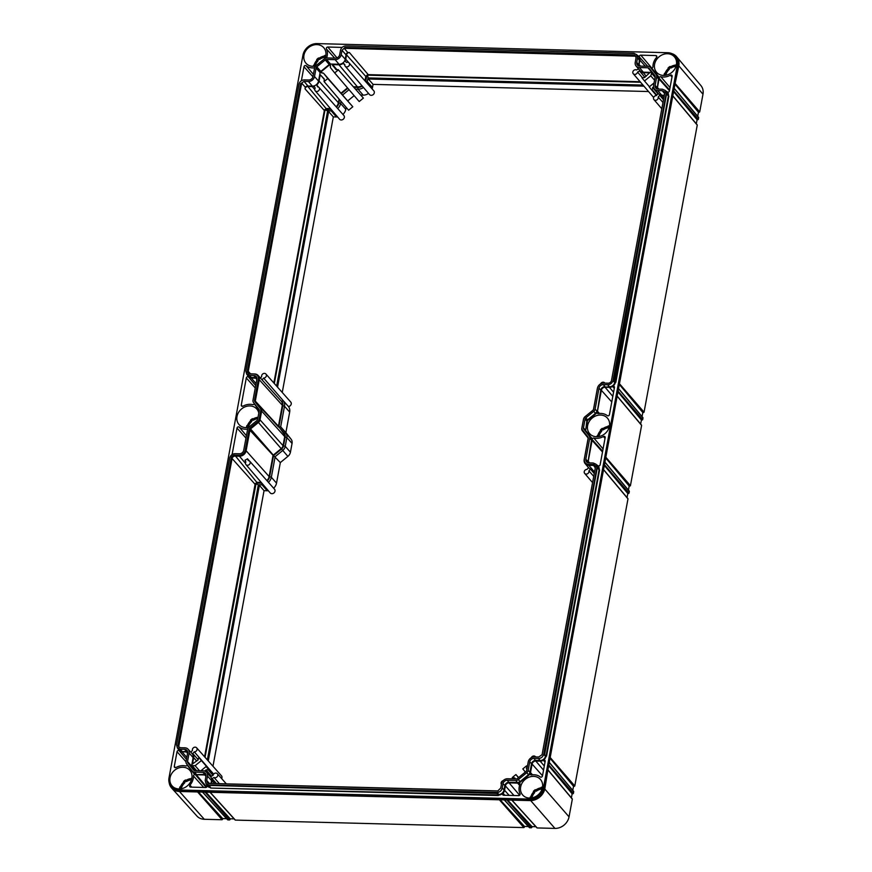 <?xml version="1.0" encoding="UTF-8"?>
<svg xmlns="http://www.w3.org/2000/svg" width="872" height="872" viewBox="0 0 872 872"><rect width="100%" height="100%" fill="white"/><g stroke="black" fill="none" stroke-linecap="round" stroke-linejoin="round"><path stroke-width="1.31" d="M249.545 375.429L253.926 375.549A3.935 3.357 -41.1 0 1 256.248 376.617A3.935 3.357 -41.1 0 1 256.891 379.255L253 400.215A3.521 3.008 -41.1 0 0 253.534 402.526L258.973 409.339A1.897 1.624 -41.1 0 1 259.257 410.592L257.632 419.356A1.897 1.624 -41.1 0 1 256.891 420.577L248.989 427.051A3.521 3.008 -41.1 0 0 247.615 429.307L243.724 450.268A3.935 3.357 -41.1 0 1 239.429 453.789L235.037 453.68C232.377 453.832 230.611 455.217 229.739 457.822L176.547 744.819L177.387 747.893L180.264 749.212L184.646 749.321A3.935 3.357 -41.1 0 1 186.979 750.389A3.935 3.357 -41.1 0 1 187.611 753.037L186.041 761.529A3.521 3.008 -41.1 0 0 186.564 763.85L192.363 771.11A3.521 3.008 -41.1 0 0 194.489 772.112L203.034 772.341A3.935 3.357 -41.1 0 1 205.356 773.409A3.935 3.357 -41.1 0 1 205.999 776.047L205.193 780.407L205.977 783.677L208.648 784.996L497.095 792.495C499.798 792.19 501.509 790.741 502.218 788.125L503.024 783.764A3.935 3.357 -41.1 0 1 507.33 780.244L515.875 780.473A3.521 3.008 -41.1 0 0 518.35 779.579L526.764 772.69A3.521 3.008 -41.1 0 0 528.149 770.423L529.718 761.921A3.935 3.357 -41.1 0 1 534.024 758.4L538.406 758.52C541.076 758.368 542.842 756.983 543.703 754.356L596.895 467.37L595.979 464.209L593.178 462.988L588.796 462.868A3.935 3.357 -41.1 0 1 586.54 461.877A3.935 3.357 -41.1 0 1 585.831 459.163L589.723 438.202A3.521 3.008 -41.1 0 0 589.189 435.891L583.75 429.079A1.897 1.624 -41.1 0 1 583.466 427.825L585.09 419.05A1.897 1.624 -41.1 0 1 585.831 417.841L593.734 411.366A3.521 3.008 -41.1 0 0 595.118 409.099L598.999 388.149A3.935 3.357 -41.1 0 1 603.304 384.628L607.686 384.737C610.356 384.585 612.122 383.2 612.972 380.584L666.164 93.587L665.26 90.437L662.458 89.206L658.077 89.097A3.935 3.357 -41.1 0 1 655.809 88.094A3.935 3.357 -41.1 0 1 655.112 85.38L656.692 76.889A3.521 3.008 -41.1 0 0 656.158 74.567L650.359 67.308A3.521 3.008 -41.1 0 0 648.234 66.305L639.688 66.076A3.935 3.357 -41.1 0 1 637.432 65.084A3.935 3.357 -41.1 0 1 636.724 62.37L637.541 58.01L636.669 54.653L634.075 53.41L345.628 45.922C342.925 46.227 341.214 47.688 340.505 50.293L339.699 54.653A3.935 3.357 -41.1 0 1 335.393 58.173L326.858 57.944A3.521 3.008 -41.1 0 0 324.373 58.838L315.958 65.727A3.521 3.008 -41.1 0 0 314.574 67.994L313.004 76.496A3.935 3.357 -41.1 0 1 308.699 80.006L304.317 79.897C301.647 80.061 299.881 81.434 299.02 84.05L245.828 371.036L246.667 374.11L249.545 375.429L251.256 377.445L255.638 377.554A3.891 3.314 138.9 0 1 256.859 377.816M664.159 91.647L664.715 93.206L611.523 380.334A3.248 2.78 -41.1 0 1 607.958 383.244L603.577 383.135A5.559 4.742 -41.1 0 0 602.345 383.244A5.559 4.742 -41.1 0 0 597.712 387.277A5.559 4.742 -41.1 0 0 597.494 388.105L593.614 409.066A1.897 1.624 -41.1 0 1 592.873 410.287L584.97 416.751A3.521 3.008 -41.1 0 0 583.586 419.018L581.962 427.792A3.521 3.008 -41.1 0 0 582.496 430.103L587.935 436.916A1.897 1.624 -41.1 0 1 588.219 438.169L584.338 459.119A5.559 4.742 -41.1 0 0 588.524 464.362L592.906 464.482A3.248 2.78 -41.1 0 1 595.358 467.545L542.112 754.672L538.689 757.027L534.296 756.907A5.559 4.742 -41.1 0 0 528.225 761.888L526.644 770.379A1.897 1.624 -41.1 0 1 525.903 771.6L517.478 778.489A1.897 1.624 -41.1 0 1 516.148 778.969L507.602 778.751A5.559 4.742 -41.1 0 0 501.52 783.721L500.713 788.081L497.727 790.991L208.582 783.481L207.242 782.664L206.686 780.44L209.345 783.427M664.083 91.56L662.175 90.699L657.793 90.59L661.728 95.201A5.657 4.829 138.9 0 1 658.382 93.664L654.512 89.075A5.559 4.742 -41.1 0 0 657.793 90.59M635.557 55.852L636.037 57.966L635.23 62.337A5.559 4.742 -41.1 0 0 636.124 66.065A5.559 4.742 -41.1 0 0 639.416 67.569L647.951 67.798A1.897 1.624 -41.1 0 1 649.106 68.343L654.905 75.602A1.897 1.624 -41.1 0 1 655.188 76.845L653.608 85.347A5.559 4.742 -41.1 0 0 654.512 89.075M635.524 55.808L634.151 54.936L344.996 47.426L342.009 50.325L341.203 54.685L345.236 59.22A5.657 4.829 138.9 0 1 339.045 64.277L330.499 64.059A1.798 1.537 -41.1 0 0 329.235 64.517L320.82 71.406A1.798 1.537 -41.1 0 0 320.111 72.561L318.542 81.063A5.657 4.829 138.9 0 1 312.35 86.121L307.969 86.012A3.15 2.692 -41.1 0 0 305.32 87.222L305.015 88.846L324.351 110.526L273.852 382.993M247.365 370.873A3.248 2.78 -41.1 0 0 249.817 373.935L250.286 373.859A2.703 2.311 -41.1 0 1 248.248 371.308L247.365 370.873L300.611 83.745L304.045 81.39L308.426 81.51A5.559 4.742 -41.1 0 0 314.509 76.529L316.078 68.027A1.897 1.624 -41.1 0 1 316.819 66.806L325.245 59.917A1.897 1.624 -41.1 0 1 326.575 59.449L335.12 59.667A5.559 4.742 -41.1 0 0 341.203 54.685M249.817 373.935L254.668 373.968A6.104 5.21 -41.1 0 1 258.177 375.516L261.818 379.549A6.202 5.287 -41.1 0 1 262.069 379.854L281.427 401.338L283.16 400.597L288.436 406.537A8.535 7.292 -41.1 0 1 289.678 412.096L285.874 432.643L291.074 439.161A6.507 5.548 -41.1 0 1 292.055 443.434L290.43 452.208A6.507 5.548 -41.1 0 1 287.88 456.383L280.326 462.574L276.522 483.121A8.535 7.292 -41.1 0 1 273.645 488.2M179.207 747.326L178.008 745.211L231.2 458.083A3.248 2.78 -41.1 0 1 234.764 455.173L239.146 455.282A5.559 4.742 -41.1 0 0 245.228 450.312L249.109 429.351A1.897 1.624 -41.1 0 1 249.85 428.13L257.763 421.667A3.521 3.008 -41.1 0 0 259.137 419.399L260.761 410.625A3.521 3.008 -41.1 0 0 260.238 408.314L254.788 401.502A1.897 1.624 -41.1 0 1 254.504 400.248L258.395 379.287A5.559 4.742 -41.1 0 0 254.199 374.055M178.008 745.244L178.695 746.912L180.548 747.718L184.929 747.827A5.559 4.742 -41.1 0 1 188.123 749.233L192.145 753.691A5.657 4.829 138.9 0 1 193.148 757.594L191.578 766.096A1.798 1.537 -41.1 0 0 191.851 767.284L194.489 770.586M206.686 780.44L207.503 776.08A5.559 4.742 -41.1 0 0 206.511 772.243A5.559 4.742 -41.1 0 0 203.307 770.837L194.772 770.619A1.897 1.624 -41.1 0 1 193.628 770.074L187.829 762.815A1.897 1.624 -41.1 0 1 187.535 761.572L189.115 753.07A5.559 4.742 -41.1 0 0 188.123 749.233M497.999 790.926L208.332 783.394M638.5 68.888L636.549 69.978A2.529 2.158 138.9 0 0 633.268 73.728A2.529 2.158 138.9 0 0 637.53 72.104L639.558 70.97A6.202 5.287 -41.1 0 0 639.579 71.003A6.202 5.287 -41.1 0 0 643.242 72.692L646.228 76.191M652.452 72.54A1.798 1.537 -41.1 0 0 651.885 72.409L643.34 72.191A5.657 4.829 138.9 0 1 639.994 70.654L636.124 66.065M664.29 95.266L661.728 95.201M664.202 95.767L661.63 95.702L663.745 98.187M663.461 99.735L659.69 95.288A6.202 5.287 -41.1 0 0 661.63 95.702M659.69 95.288L658.175 97.054A2.529 2.158 138.9 0 1 653.946 99.615A2.529 2.158 138.9 0 1 656.333 95.637L657.848 93.871A6.202 5.287 -41.1 0 1 656.987 92.018M653.542 86.71L651.776 90.099L649.226 86.895L654.054 82.949M655.21 76.605L652.55 73.27A1.254 1.068 -41.1 0 0 651.787 72.91L650.752 75.842L644.484 80.965L641.934 77.772L644.561 77.554L649.629 72.856L643.242 72.692M318.498 87.069L316.689 84.998A6.202 5.287 -41.1 0 0 319.043 81.074L338.391 102.776L339.077 99.081M316.689 84.998L317.528 86.829A2.529 2.158 138.9 0 1 318.553 90.786A2.529 2.158 138.9 0 1 315.184 88.137L314.334 86.306A6.202 5.287 -41.1 0 1 312.252 86.622L307.87 86.502A2.605 2.224 -41.1 0 0 305.015 88.846M336.821 69.553L332.57 64.615L338.957 64.779A6.202 5.287 -41.1 0 0 343.241 63.275L344.832 64.495A2.529 2.158 138.9 0 0 348.593 66.218A2.529 2.158 138.9 0 0 346.587 62.446L345.007 61.225A6.202 5.287 -41.1 0 0 345.737 59.231L346.544 54.871A2.605 2.224 -41.1 0 1 349.4 52.538L347.765 52.494A3.15 2.692 -41.1 0 0 346.042 54.86L345.236 59.22M332.57 64.615L335.851 69.531L338.391 69.88L334.674 72.91L330.368 67.515L330.412 64.561A1.254 1.068 -41.1 0 0 329.529 64.877L321.103 71.766A1.254 1.068 -41.1 0 0 320.613 72.572L323.479 73.139L327.796 78.545L324.09 81.576L324.275 79.003L320.22 74.719L319.043 81.074M210.926 776.342L211.068 776.494A6.202 5.287 -41.1 0 0 210.926 776.342A6.202 5.287 -41.1 0 0 209.073 775.099M211.057 776.494L213.084 775.361A2.529 2.158 138.9 0 1 217.324 773.715A2.529 2.158 138.9 0 1 214.065 777.486L212.038 778.609L216.507 783.612M211.504 783.481L212.038 780.625A6.202 5.287 -41.1 0 0 212.038 778.609M206.511 772.243L210.523 776.701A5.657 4.829 138.9 0 1 211.536 780.614L211.002 783.47M196.625 770.663L192.167 765.616L195.121 765.692L201.388 760.569L198.838 757.365L198.075 759.937L192.472 763.959L193.649 757.615A6.202 5.287 -41.1 0 0 192.767 753.593L194.282 751.828A2.529 2.158 138.9 0 0 196.647 747.827A2.529 2.158 138.9 0 0 192.44 750.411L190.924 752.176A6.202 5.287 -41.1 0 0 190.696 752.089M192.167 765.616L192.08 766.107A1.254 1.068 -41.1 0 0 192.265 766.935L195.219 770.63M200.898 770.783L206.13 766.499L208.68 769.704L206.043 769.911L204.637 771.066M531.31 757.681A2.529 2.158 138.9 0 1 535.604 756.94M501.4 784.375A2.529 2.158 138.9 0 1 503.177 780.636M515.57 778.958L514.753 777.933L512.224 777.584L515.93 774.554L518.448 777.704M525.336 772.069L522.818 768.919L526.525 765.889L526.873 769.148M639.579 71.003L644.877 77.292L639.612 71.035M637.53 72.104L642.261 77.499M655.101 77.325L651.297 72.899M650.752 75.842L654.567 80.191M526.328 768.461L526.884 769.093M595.358 467.545L542.046 754.836M595.216 467.959A2.703 2.311 -41.1 0 0 593.178 465.408L588.796 465.299L594.475 471.97M239.146 455.282L239.429 456.22L235.037 456.1A2.703 2.311 -41.1 0 0 232.083 458.519L255.082 484.309L255.398 483.579L259.365 485.301L264.042 490.674L212.975 766.237M257.894 484.723L262.08 484.832L267.17 490.762L264.042 490.674M255.398 483.579L257.316 482.292L261.197 482.39M178.673 746.737L232.083 458.519L231.2 458.083M194.282 751.828L209.465 769.355M196.647 747.827L221.477 775.829A2.845 2.431 138.9 0 1 221.673 778.62M267.17 490.762A8.535 7.292 -41.1 0 0 268.325 490.707M249.763 461.266L274.582 489.268A2.845 2.431 138.9 0 1 270.298 493.007L245.937 464.591A2.529 2.158 138.9 0 1 245.871 461.975L245.01 460.111A6.202 5.287 -41.1 0 0 247.452 458.748L248.313 460.612A2.529 2.158 138.9 0 1 249.283 464.569A2.529 2.158 138.9 0 1 245.937 464.591M260.456 378.034L261.698 376.573A2.529 2.158 138.9 0 1 265.927 374.044L290.747 402.047A2.845 2.431 138.9 0 1 288.436 406.537M331.109 109.36L326.717 109.316L325.398 110.177L331.36 111.049L336.45 116.979L333.322 116.903L282.245 392.465M336.45 116.979A8.535 7.292 -41.1 0 0 337.606 116.924M319.032 87.483L343.862 115.486A2.845 2.431 138.9 0 1 339.568 119.224L315.217 90.808M342.914 114.428A8.535 7.292 -41.1 0 0 345.792 109.338L346.162 107.354M323.479 73.139L352.8 106.766L348.604 110.199L324.09 81.576M354.152 95.637L347.939 100.716M338.162 69.586L363.384 98.1L359.188 101.534L334.674 72.91M353.89 87.331L357.825 87.44L358.054 89.206L363.144 95.135L360.757 95.081M363.144 95.135A8.535 7.292 -41.1 0 0 368.562 93.435M349.073 62.915L373.892 90.917A2.845 2.431 138.9 0 1 369.608 94.656L345.247 66.239M372.104 88.9A8.535 7.292 -41.1 0 0 372.486 87.494L373.063 84.377L648.528 91.538M267.214 480.952A7.107 6.06 -41.1 0 0 269.622 476.69L273.536 455.598L280.326 462.574M273.536 455.598L281.547 449.047A5.069 4.327 -41.1 0 0 283.531 445.788L285.155 437.014A5.069 4.327 -41.1 0 0 284.403 433.678L278.877 426.768L280.686 426.811L285.874 432.643M265.927 374.044A2.529 2.158 138.9 0 1 263.617 378.056L262.069 379.854M263.617 378.056L283.16 400.597M258.395 379.287L259.267 379.734L255.387 400.695A1.341 1.145 -41.1 0 0 255.594 401.578L278.517 426.997A0.774 0.665 138.9 0 1 278.397 426.495L282.277 405.535A6.682 5.701 -41.1 0 0 281.427 401.338M260.761 410.625L261.644 411.061A4.077 3.477 -41.1 0 0 261.033 408.39L260.238 408.314M267.159 480.897A7.02 5.995 -41.1 0 0 269.546 476.69L273.437 455.729L281.503 448.993A4.992 4.262 -41.1 0 0 283.455 445.777L285.079 437.003L261.644 411.061L260.02 419.835L283.029 445.647L284.654 436.872A4.643 3.968 -41.1 0 0 283.956 433.809L278.822 426.637L282.713 405.676A7.02 5.995 -41.1 0 0 281.765 401.207M257.763 421.667L258.428 422.462A4.077 3.477 -41.1 0 0 260.02 419.835L259.137 419.399M281.503 448.993L258.428 422.462L250.515 428.926A1.341 1.145 -41.1 0 0 249.992 429.787L246.111 450.748L269.121 476.548L273.001 455.587A0.774 0.665 138.9 0 1 273.307 455.097L281.209 448.633A4.643 3.968 -41.1 0 0 283.029 445.647L283.455 445.777M245.479 463.337L239.429 456.22A6.104 5.21 -41.1 0 0 246.111 450.748L245.228 450.312M249.381 460.939L247.452 458.748M256.128 483.949L257.447 483.099L261.829 483.208L262.08 484.832A8.458 7.216 -41.1 0 0 263.246 484.778M282.713 405.676L259.267 379.734A6.104 5.21 -41.1 0 0 258.177 375.516M250.286 373.859L254.668 373.968M250.526 373.859L248.248 371.308L301.668 83.091L300.611 83.745M301.668 83.091L305.32 87.222M325.398 110.177L324.667 109.796L324.351 110.526L324.864 110.766L274.309 383.517M324.667 109.796L326.597 108.51L330.477 108.619M327.163 110.94L328.635 111.529L333.322 116.903M658.175 97.054L662.96 102.471M652.539 87.527L657.292 92.955M651.776 90.099L656.431 95.517M652.114 89.816L656.769 95.124M644.484 80.965L649.422 86.731M664.704 93.042L611.523 380.334M603.577 383.135L608.427 383.168A2.703 2.311 -41.1 0 0 608.863 383.135M604.045 383.048A6.104 5.21 -41.1 0 0 602.694 383.168A6.104 5.21 -41.1 0 0 602.519 383.211M597.669 387.441A6.104 5.21 -41.1 0 0 597.603 387.604A6.104 5.21 -41.1 0 0 597.353 388.52L593.472 409.48A1.341 1.145 -41.1 0 1 593.461 409.524M583.673 418.647A4.077 3.477 -41.1 0 0 583.608 418.822A4.077 3.477 -41.1 0 0 583.444 419.432L581.82 428.207A4.077 3.477 -41.1 0 0 582.431 430.877L587.881 437.69A1.341 1.145 -41.1 0 1 588.077 438.572L584.196 459.533A6.104 5.21 -41.1 0 0 585.188 463.642A6.104 5.21 -41.1 0 0 588.796 465.299L588.524 464.362M594.192 473.485L590.453 469.082L588.916 470.891L593.668 476.286M588.916 470.891A2.529 2.158 138.9 0 1 584.665 473.398A2.529 2.158 138.9 0 1 586.998 469.409L588.535 467.61A6.202 5.287 -41.1 0 0 588.687 467.795A6.202 5.287 -41.1 0 0 590.453 469.082M600.59 383.909A2.529 2.158 138.9 0 1 604.819 383.07L604.656 382.852M347.765 52.494L344.189 48.309L635.775 56.19M635.514 55.884L634.151 54.936M643.928 86.165L368.387 79.003L367.439 74.807L368.355 75.188L367.624 75.439M346.544 54.871L365.793 76.442L367.439 74.807M365.641 81.608A7.27 6.202 -41.1 0 0 365.76 81.085L366.567 76.725L367.679 75.581M368.387 79.003L373.063 84.377M515.93 774.554L518.611 777.573M512.453 777.879L513.336 778.903M214.065 777.486L219.406 783.688M206.043 769.911L211.515 776.233M208.354 769.976L213.041 775.393M208.68 769.704L213.237 774.837M206.13 766.499L213.335 774.619M195.121 765.692L199.492 770.739M198.838 757.365L213.673 774.096M201.388 760.569L213.542 774.282M192.767 753.593L198.14 759.567M324.231 79.276L320.22 74.719M327.796 78.545L352.8 106.766M332.45 65.269L336.232 69.542M338.391 69.88L363.384 98.1M343.241 63.275L344.789 65.062M344.189 48.309L344.996 47.426M526.753 766.172L527.309 766.793M526.525 765.889L527.309 766.771M571.389 797.847L572.141 793.771L548.662 765.681L674.972 84.159L678.819 65.836L702.985 94.209L699.704 111.899L698.461 112.248L674.972 84.159M549.251 762.488L573.711 791.678L573.394 793.422L572.141 793.771M572.773 790.37L573.525 786.293L550.047 758.204M603.522 469.703L627.982 498.893L574.779 785.955L573.525 786.293M627.044 497.574L627.796 493.498L604.318 465.408M604.906 462.225L629.366 491.416L629.039 493.16L627.796 493.498M628.429 490.097L629.181 486.02L605.702 457.931M617.147 396.182L641.607 425.383L630.423 485.682L629.181 486.02M640.669 424.065L641.421 419.988L617.932 391.899M618.531 388.716L642.991 417.906L642.664 419.65L641.421 419.988M642.054 416.587L642.806 412.511L619.327 384.421M672.792 95.92L697.251 125.11L644.048 412.173L642.806 412.511M696.314 123.791L697.077 119.726L673.587 91.636M674.176 88.443L698.646 117.633L698.319 119.377L697.077 119.726M697.698 116.325L698.461 112.248M671.691 53.552A13.527 11.554 138.9 0 1 676.628 56.745L700.892 85.543A12.906 11.009 138.9 0 1 702.985 94.209M675.222 56.091A12.906 11.009 138.9 0 1 677.413 64.888L543.485 787.525A12.906 11.009 138.9 0 1 529.369 799.079L178.738 789.967A12.906 11.009 138.9 0 1 171.217 786.577A12.906 11.009 138.9 0 1 169.015 777.791L302.955 55.154A12.906 11.009 138.9 0 1 317.07 43.6L667.69 52.712A12.906 11.009 138.9 0 1 675.222 56.091L675.92 56.898A12.906 11.009 138.9 0 1 678.111 65.683L544.183 788.321L569.045 816.846L572.326 799.155L547.867 769.965L544.891 788.484A13.527 11.554 138.9 0 1 530.078 800.594L179.458 791.482L204.31 819.288A12.906 11.009 138.9 0 1 196.887 816.018L171.664 788.059A13.527 11.554 138.9 0 1 169.179 782.74M204.31 819.288L222.088 819.745L222.676 818.59L198.478 792.103L222.534 819.386M226.611 818.688L222.676 818.59M202.26 791.634L227.843 819.898L229.598 819.942L230.197 818.786L205.999 792.299L230.045 819.582M234.121 818.884L230.197 818.786M209.77 791.831L235.364 820.094L523.876 827.593L524.464 826.427L500.266 799.94L524.323 827.234M528.399 826.536L524.464 826.427M504.049 799.471L529.631 827.746L531.386 827.79L531.985 826.623L507.787 800.136L531.833 827.419M535.909 826.732L531.985 826.623M511.559 799.668L537.152 827.942L554.93 828.4A12.906 11.009 138.9 0 0 569.045 816.846M547.867 769.965L548.662 765.681M507.253 799.559L507.787 800.136M499.743 799.362L500.266 799.94M205.465 791.711L205.999 792.299M197.955 791.514L198.478 792.103M543.485 787.525L544.183 788.321A12.906 11.009 138.9 0 1 530.067 799.875L179.436 790.762A12.906 11.009 138.9 0 1 171.904 787.372L171.217 786.577M178.738 789.967L179.458 791.482A13.527 11.554 138.9 0 1 171.664 788.059M676.628 56.745A13.527 11.554 138.9 0 1 678.819 65.836L677.413 64.888M600.546 415.039A11.805 10.072 138.9 0 1 607.49 418.2A11.805 10.072 138.9 0 1 607.926 430.168A11.805 10.072 138.9 0 1 596.524 436.741A11.805 10.072 138.9 0 1 589.69 433.711A11.805 10.072 138.9 0 1 589.091 421.699A11.805 10.072 138.9 0 1 600.546 415.039M663.483 75.428A11.805 10.072 -41.1 0 0 674.884 68.844A11.805 10.072 -41.1 0 0 674.448 56.887A11.805 10.072 -41.1 0 0 667.505 53.726A11.805 10.072 -41.1 0 0 656.06 60.386A11.805 10.072 -41.1 0 0 656.66 72.398A11.805 10.072 -41.1 0 0 663.483 75.428M182.946 767.251A11.805 10.072 -41.1 0 0 171.501 773.911A11.805 10.072 -41.1 0 0 172.1 785.923A11.805 10.072 -41.1 0 0 178.924 788.953A11.805 10.072 -41.1 0 0 190.325 782.38A11.805 10.072 -41.1 0 0 189.889 770.412A11.805 10.072 -41.1 0 0 182.946 767.251M258.799 413.088A11.805 10.072 -41.1 0 0 256.859 409.088A11.805 10.072 -41.1 0 0 249.915 405.927A11.805 10.072 -41.1 0 0 238.459 412.587A11.805 10.072 -41.1 0 0 239.07 424.599A11.805 10.072 -41.1 0 0 245.893 427.629A11.805 10.072 -41.1 0 0 248.64 427.367M315.61 66.054A11.805 10.072 138.9 0 1 312.863 66.316A11.805 10.072 138.9 0 1 306.028 63.285A11.805 10.072 138.9 0 1 305.429 51.274A11.805 10.072 138.9 0 1 316.885 44.614A11.805 10.072 138.9 0 1 323.828 47.775A11.805 10.072 138.9 0 1 324.929 58.457M533.577 776.363A11.805 10.072 138.9 0 1 540.52 779.524A11.805 10.072 138.9 0 1 540.956 791.493A11.805 10.072 138.9 0 1 529.555 798.065A11.805 10.072 138.9 0 1 522.72 795.035A11.805 10.072 138.9 0 1 522.121 783.023A11.805 10.072 138.9 0 1 533.577 776.363M530.503 772.57A4.066 3.466 -41.1 0 1 530.263 773.388A1.352 1.155 -41.1 0 0 531.44 774.925A13.549 11.565 -41.1 0 1 540.335 776.952A1.352 1.155 -41.1 0 0 542.46 775.949L545.174 761.278A1.352 1.155 -41.1 0 0 543.365 760.231A5.417 4.633 -41.1 0 1 540.171 761.147L535.79 761.027A3.39 2.889 -41.1 0 0 532.083 764.068L530.503 772.57L532.487 774.794M518.633 782.991L519.919 784.484A1.352 1.155 -41.1 0 0 518.633 782.991A4.066 3.466 -41.1 0 1 517.63 783.1L509.095 782.871A3.39 2.889 -41.1 0 0 505.379 785.901L504.572 790.272L509.15 795.395M519.919 784.484A13.353 11.39 -41.1 0 0 520.028 793.727A1.352 1.155 -41.1 0 1 518.622 795.635L503.645 795.253A1.352 1.155 -41.1 0 1 503.013 793.237A5.417 4.633 -41.1 0 0 504.572 790.272M657.575 89.042A3.39 2.889 -41.1 0 1 657.466 87.527L659.047 79.025A4.066 3.466 -41.1 0 0 659.101 78.197A1.352 1.155 -41.1 0 1 660.845 76.747A13.549 11.565 -41.1 0 0 670.394 75.199A1.352 1.155 -41.1 0 1 672.138 76.289L669.413 90.971A1.352 1.155 -41.1 0 1 667.222 91.909A5.417 4.633 -41.1 0 0 665.859 91.102M639.198 66.032A3.39 2.889 -41.1 0 1 639.089 64.517L639.895 60.157A5.417 4.633 -41.1 0 0 639.448 57.138A1.352 1.155 -41.1 0 1 640.822 55.165L655.798 55.557A1.352 1.155 -41.1 0 1 656.474 57.519A13.353 11.39 -41.1 0 0 652.954 66.675A1.352 1.155 -41.1 0 1 651.133 68.081A4.066 3.466 -41.1 0 0 651.035 68.06M187.306 764.777A1.352 1.155 -41.1 0 1 185.594 765.932A13.549 11.565 -41.1 0 0 176.046 767.48A1.352 1.155 -41.1 0 1 174.302 766.39L177.027 751.708A1.352 1.155 -41.1 0 1 179.207 750.759A5.417 4.633 -41.1 0 0 182.03 751.838L186.793 757.441M187.676 752.274A3.39 2.889 -41.1 0 0 186.412 751.947L182.03 751.838M206.555 784.364A5.417 4.633 -41.1 0 0 206.991 785.541A1.352 1.155 -41.1 0 1 205.618 787.503L190.641 787.111A1.352 1.155 -41.1 0 1 189.954 785.149A13.353 11.39 -41.1 0 0 193.475 775.993A1.352 1.155 -41.1 0 1 195.306 774.587A4.066 3.466 -41.1 0 0 196.255 774.739L206.708 787.034M206.054 775.284A3.39 2.889 -41.1 0 0 204.8 774.968L196.255 774.739M301.374 80.769L303.979 66.719A1.352 1.155 -41.1 0 1 306.105 65.727A13.549 11.565 -41.1 0 0 314.618 67.809M342.129 47.404L327.807 47.034A1.352 1.155 -41.1 0 0 326.411 48.941L334.706 58.152M326.608 57.955A13.353 11.39 -41.1 0 0 326.411 48.941M612.635 386.449A1.352 1.155 138.9 0 1 614.455 387.495L609.43 414.636A1.352 1.155 138.9 0 1 607.293 415.628A13.549 11.565 138.9 0 0 598.41 413.601A1.352 1.155 138.9 0 1 597.222 412.064A4.066 3.466 138.9 0 0 597.473 411.246L601.353 390.285A3.39 2.889 138.9 0 1 605.059 387.255L609.441 387.364A5.417 4.633 138.9 0 0 612.635 386.449L614.291 388.367M602.639 451.238L592.143 439.521A1.352 1.155 138.9 0 1 593.876 438.06A13.549 11.565 138.9 0 0 603.424 436.512A1.352 1.155 138.9 0 1 605.168 437.613L600.143 464.743A1.352 1.155 138.9 0 1 597.952 465.692A5.417 4.633 138.9 0 0 596.59 464.885M592.143 439.521A4.066 3.466 138.9 0 1 592.077 440.349L588.197 461.31A3.39 2.889 138.9 0 0 588.306 462.825M256.074 383.658L251.31 378.056L255.692 378.175A3.39 2.889 138.9 0 1 256.946 378.492M251.31 378.056A5.417 4.633 138.9 0 1 248.487 376.987A1.352 1.155 138.9 0 0 246.296 377.925L241.272 405.066A1.352 1.155 138.9 0 0 243.016 406.156A13.549 11.565 138.9 0 1 252.564 404.608A1.352 1.155 138.9 0 0 254.275 403.453M247.648 429.133A13.549 11.565 138.9 0 1 239.135 427.051A1.352 1.155 138.9 0 0 237.01 428.043L232.094 454.552M667.93 95.506L668.868 96.171L615.828 382.318L614.716 382.623L612.972 380.584L615.828 382.318M598.661 469.289L599.587 469.954L546.559 756.089L545.927 756.689L543.703 754.356L546.559 756.089M208.975 785.389L496.909 793.422L497.095 792.495L498.871 794.501L498.359 795.526L210.762 788.059L210.305 787.002M541.218 787.754A11.652 9.952 -41.1 0 0 535.582 790.141L536.313 791.187A10.17 8.676 138.9 0 1 541.556 789.062L541.229 787.274A11.663 9.952 138.9 0 1 542.526 787.187M541.185 788.637A10.17 8.676 138.9 0 1 542.221 788.561M535.212 789.716L535.942 790.773A10.17 8.676 138.9 0 0 534.351 792.179L533.392 791.329A11.663 9.952 138.9 0 1 535.212 789.716L535.582 790.141M530.045 798.065A11.663 9.952 138.9 0 1 530.252 797.008L531.615 797.128A10.17 8.676 138.9 0 0 531.451 797.956M257.763 418.647A10.17 8.676 -41.1 0 0 253.436 420.228L252.444 418.68A11.663 9.952 -41.1 0 0 250.504 420.141L251.736 421.503A10.17 8.676 -41.1 0 0 248.575 426.255L248.204 425.83A10.17 8.676 -41.1 0 0 247.79 427.52M251.736 421.503L251.365 421.089A10.17 8.676 -41.1 0 1 253.065 419.803M248.204 425.83L246.874 425.591A11.663 9.952 -41.1 0 0 246.384 427.629M250.504 420.141L251.365 421.089M247.376 425.678A11.652 9.952 138.9 0 1 250.874 420.577M252.444 418.68L252.826 419.105A11.652 9.952 138.9 0 1 258.025 417.263M253.436 420.228L252.826 419.105M598.421 436.632A10.17 8.676 138.9 0 1 598.584 435.804L598.944 436.229A10.17 8.676 138.9 0 1 601.68 431.28L600.732 430.441A11.652 9.952 -41.1 0 0 597.691 435.728M601.32 430.855L600.35 430.016A11.663 9.952 138.9 0 1 602.181 428.392L602.912 429.449A10.17 8.676 138.9 0 0 601.32 430.855L601.68 431.28M602.912 429.449L603.271 429.874A10.17 8.676 138.9 0 1 608.525 427.738L608.155 427.313A10.17 8.676 138.9 0 1 609.19 427.247M608.155 427.313L608.198 425.95A11.663 9.952 138.9 0 1 609.484 425.863M597.015 436.741A11.663 9.952 138.9 0 1 597.211 435.684L598.584 435.804M608.176 426.441A11.652 9.952 -41.1 0 0 602.552 428.828L603.271 429.874M664.965 73.466A11.652 9.952 138.9 0 1 668.475 68.365L669.325 69.302A10.17 8.676 -41.1 0 0 666.164 74.044L665.805 73.619A10.17 8.676 -41.1 0 0 665.38 75.308M669.325 69.302L668.955 68.877A10.17 8.676 -41.1 0 1 670.655 67.602L670.045 66.468A11.663 9.952 -41.1 0 0 668.094 67.94L668.955 68.877M676.018 66.37A10.17 8.676 -41.1 0 0 671.026 68.016L670.655 67.602M665.805 73.619L664.475 73.379A11.663 9.952 -41.1 0 0 663.974 75.428M676.454 64.55A11.663 9.952 -41.1 0 0 676.182 64.55L676.007 65.934M671.026 68.016L670.415 66.904A11.652 9.952 138.9 0 1 676.127 65.008M534.351 792.179L534.721 792.604A10.17 8.676 138.9 0 0 531.985 797.553L531.615 797.128M533.392 791.329L533.762 791.765A11.652 9.952 -41.1 0 0 530.732 797.052M534.721 792.604L533.762 791.765M314.759 66.196A10.17 8.676 138.9 0 1 314.923 65.367L315.293 65.803A10.17 8.676 138.9 0 1 318.029 60.844L317.07 60.015A11.652 9.952 -41.1 0 0 314.04 65.302M317.659 60.43L316.7 59.579A11.663 9.952 138.9 0 1 318.52 57.966L319.25 59.013A10.17 8.676 138.9 0 0 317.659 60.43L318.029 60.844M319.25 59.013L319.621 59.438A10.17 8.676 138.9 0 1 324.864 57.301L324.493 56.887A10.17 8.676 138.9 0 1 325.529 56.811M313.353 66.316A11.663 9.952 138.9 0 1 313.56 65.258L314.923 65.367M324.493 56.887L324.537 55.525A11.663 9.952 138.9 0 1 325.834 55.437M324.526 56.004A11.652 9.952 -41.1 0 0 318.89 58.391L319.621 59.438M191.459 779.895A10.17 8.676 -41.1 0 0 186.466 781.552L185.485 779.993A11.663 9.952 -41.1 0 0 183.534 781.465L184.766 782.827A10.17 8.676 -41.1 0 0 181.605 787.569L181.245 787.154A10.17 8.676 -41.1 0 0 180.82 788.844M184.766 782.827L184.395 782.402A10.17 8.676 -41.1 0 1 186.096 781.127M181.245 787.154L179.915 786.904A11.663 9.952 -41.1 0 0 179.414 788.953M183.534 781.465L184.395 782.402M191.895 778.075A11.663 9.952 -41.1 0 0 191.622 778.075L191.448 779.459M180.406 787.002A11.652 9.952 138.9 0 1 183.916 781.89M185.485 779.993L185.856 780.429A11.652 9.952 138.9 0 1 191.568 778.533M186.466 781.552L185.856 780.429M345.628 45.922L634.086 53.323M613.942 380.574L666.557 94.013M666.971 94.459L668.868 96.171M665.99 91.244A5.33 4.545 -41.1 0 1 668.464 95.539L666.164 93.587M613.452 380.595L615.207 382.917A5.33 4.545 -41.1 0 1 609.463 387.288L609.397 386.754A4.927 4.197 -41.1 0 0 614.716 382.623L668.355 95.996M596.895 467.37L599.587 469.954M596.721 465.027A5.33 4.545 -41.1 0 1 599.184 469.321L545.927 756.689A5.33 4.545 -41.1 0 1 540.182 761.06L540.117 760.526A4.927 4.197 -41.1 0 0 545.447 756.395L544.183 754.367M597.287 467.795L544.673 754.345M497.018 792.953L498.588 794.752L498.359 795.526M540.182 761.06L535.8 760.951A3.477 2.965 138.9 0 0 531.996 764.068L530.416 772.559A3.979 3.39 -41.1 0 1 528.868 775.121L520.442 782.01A3.979 3.39 -41.1 0 1 517.652 783.012L509.106 782.784A3.477 2.965 138.9 0 0 505.302 785.901L504.485 790.261A5.33 4.545 -41.1 0 1 499.067 795.035L498.871 794.501A4.927 4.197 -41.1 0 0 503.972 790.097L504.779 785.737A3.891 3.314 138.9 0 1 509.041 782.26L517.576 782.478A3.564 3.041 -41.1 0 0 520.094 781.574L528.508 774.685A3.564 3.041 -41.1 0 0 529.904 772.396L531.484 763.894A3.891 3.314 138.9 0 1 535.735 760.417L540.117 760.526L538.406 758.52M496.909 793.422L498.283 795.002L210.762 788.059M208.648 784.996L210.239 787.525A5.33 4.545 -41.1 0 1 206.686 784.517M229.739 457.822L176.547 744.852M299.02 84.05L245.828 371.069M651.787 72.91L655.177 76.889M341.497 93.468L347.841 88.279M341.453 93.413L347.797 88.225M278.877 426.768L282.79 405.676A7.107 6.06 -41.1 0 0 281.83 401.142M285.079 437.003A4.992 4.262 -41.1 0 0 284.337 433.733M353.825 87.255L357.836 87.353A7.02 5.995 -41.1 0 0 362.196 86.012M357.825 87.44A7.107 6.06 -41.1 0 0 362.251 86.077M336.439 107.114A7.02 5.995 -41.1 0 0 338.827 102.918L339.448 99.517M336.483 107.169A7.107 6.06 -41.1 0 0 338.903 102.918L339.513 99.593M592.906 464.482L595.238 467.828M255.997 483.873L205.04 757.288M258.341 484.821L207.351 759.904M204.582 756.776L255.082 484.309L255.594 484.538M234.764 455.173L257.447 483.099M268.445 482.336A8.458 7.216 -41.1 0 0 271.345 477.257L276.522 483.121M269.622 476.69L271.345 477.257L275.149 456.677L282.735 450.475A6.431 5.483 -41.1 0 0 285.242 446.344L286.877 437.57A6.431 5.483 -41.1 0 0 285.907 433.351L280.686 426.811L284.501 406.243A8.458 7.216 -41.1 0 0 283.193 400.63M281.547 449.047L287.88 456.383M283.531 445.788L285.242 446.344L290.43 452.208M285.155 437.014L286.877 437.57L292.055 443.434M284.403 433.678A1.352 0.709 -38.6 0 1 285.907 433.351L291.074 439.161M282.79 405.676L284.501 406.243L289.678 412.096M278.822 426.637L254.504 400.248M254.788 401.502L278.887 426.92M273.601 455.457L249.85 428.13M249.109 429.351L273.437 455.729M269.546 476.69L269.121 476.548A6.682 5.701 -41.1 0 1 266.854 480.548M325.267 110.09L324.864 110.766M307.87 86.502L326.717 109.316M312.252 86.622L314.759 89.554M331.175 109.436A7.27 6.202 -41.1 0 1 331.098 109.436L331.36 111.049A8.458 7.216 -41.1 0 0 332.515 110.995M327.61 111.038L276.631 386.122M582.496 430.103L582.431 430.877M587.935 436.916L587.881 437.69M662.175 90.699L664.606 93.555M647.951 67.798L651.885 72.409M639.416 67.569L643.34 72.191M640.113 81.717L368.213 74.643L349.4 52.538M640.582 82.262L368.355 75.188M642.98 85.064L368.093 77.924M366.567 76.725L365.793 76.442L364.976 80.802L356.801 71.635M364.976 80.856A6.682 5.701 -41.1 0 0 364.976 80.802L367.308 81.641L368.082 77.466M366.916 83.047A8.458 7.216 -41.1 0 0 367.308 81.641L372.486 87.494M212.038 780.625L214.654 783.557M192.265 766.935L195.611 770.641M192.08 766.107L196.135 770.652M193.649 757.615L196.712 761.049M355.503 89.14L358.054 89.206A8.458 7.216 -41.1 0 0 363.461 87.494M341.148 93.064L347.492 87.876M321.103 71.766L322.28 73.117M329.529 64.877L330.619 66.13M338.903 102.918L340.614 103.474L341.017 101.337M338.827 102.918L338.391 102.776A6.682 5.701 -41.1 0 1 336.134 106.766M337.715 108.564A8.458 7.216 -41.1 0 0 340.614 103.474L345.792 109.338M342.74 94.852L349.051 89.685M353.422 86.797L357.782 86.917A6.682 5.701 -41.1 0 0 361.891 85.663M338.957 64.779L357.836 87.353M345.737 59.231L348.8 62.664M342.009 50.325L346.042 54.86M335.12 59.667L339.045 64.277M326.575 59.449L330.499 64.059M325.245 59.917L329.235 64.517M316.819 66.806L320.82 71.406M316.078 68.027L320.111 72.561M314.509 76.529L318.542 81.063M308.426 81.51L312.35 86.121M304.045 81.39L307.969 86.012M328.635 111.529L277.547 387.168M189.115 753.07L193.148 757.594M187.535 761.572L191.578 766.096M187.829 762.815L191.851 767.284M207.503 776.08L211.536 780.614M259.365 485.301L208.277 760.94M573.394 793.422L549.164 765.398M574.779 785.955L550.548 757.932M629.039 493.16L604.819 465.136M630.423 485.682L606.204 457.658M642.664 419.65L618.444 391.626M644.048 412.173L619.829 384.149M698.319 119.377L674.089 91.353M699.704 111.899L675.473 83.876M529.369 799.079L554.93 828.4M506.883 799.995L531.386 827.79M499.373 799.798L523.876 827.593M205.094 792.147L229.598 819.942M197.584 791.95L222.088 819.745M639.1 66.01A3.477 2.965 138.9 0 1 639.002 64.506L639.808 60.146A5.33 4.545 -41.1 0 0 637.399 55.448M657.477 89.02A3.477 2.965 138.9 0 1 657.379 87.527L658.96 79.025A3.979 3.39 -41.1 0 0 658.36 76.409L652.561 69.15A3.979 3.39 -41.1 0 0 651.155 68.18M588.208 462.803A3.477 2.965 138.9 0 1 588.11 461.299L591.99 440.338A3.979 3.39 -41.1 0 0 591.39 437.733L585.951 430.921A1.45 1.232 138.9 0 1 585.733 429.972L587.357 421.198A1.45 1.232 138.9 0 1 587.924 420.26L595.827 413.797A3.979 3.39 -41.1 0 0 597.385 411.246L601.266 390.285A3.477 2.965 138.9 0 1 605.081 387.168L609.463 387.288M187.48 764.995A3.979 3.39 -41.1 0 0 188.069 766.259L193.867 773.519A3.979 3.39 -41.1 0 0 196.265 774.663L204.811 774.881A3.477 2.965 138.9 0 1 206.054 775.186M178.084 748.721A5.33 4.545 -41.1 0 0 182.052 751.751L186.434 751.871A3.477 2.965 138.9 0 1 187.665 752.165M254.45 403.682A3.979 3.39 -41.1 0 0 255.038 404.946L259.289 410.265M247.365 374.938A5.33 4.545 -41.1 0 0 251.321 377.979L255.703 378.088A3.477 2.965 138.9 0 1 256.946 378.394M598.563 413.579L597.222 412.064M599.456 413.47L597.473 411.246M611.773 401.97L601.353 390.285M612.809 396.368L605.059 387.255M613.583 392.226L609.441 387.364M603.075 448.917L593.876 438.06M605.026 438.365L603.424 436.512M589.603 462.89L588.197 461.31M602.498 452.023L592.077 440.349M256.837 379.527L255.692 378.175M242.405 406.341L241.272 405.066M255.267 387.986L246.296 377.925M255.714 385.566L248.487 376.987M245.98 438.104L237.01 428.043M246.427 435.695L239.135 427.051M543.365 760.231L545.022 762.139M540.171 761.147L544.302 766.008M535.79 761.027L543.539 770.139M532.083 764.068L542.493 775.742M530.263 773.388L531.604 774.892M503.013 793.237L504.812 795.286M505.379 785.901L513.957 795.515M509.095 782.871L519.625 795.264M517.63 783.1L519.592 785.399M670.394 75.199L671.996 77.041M660.845 76.747L670.034 87.592M655.798 55.557L656.823 56.767M640.822 55.165L651.809 68.092M639.448 57.138L647.689 66.283M639.895 60.157L645.313 66.228M639.089 64.517L640.495 66.098M659.101 78.197L669.609 89.925M659.047 79.025L669.456 90.71M657.466 87.527L658.883 89.108M327.807 47.034L337.017 57.857M306.105 65.727L313.397 74.371M303.979 66.719L312.939 76.769M193.475 775.993L203.743 787.46M189.954 785.149L191.698 787.144M174.302 766.39L175.435 767.665M177.027 751.708L185.998 761.779M186.412 751.947L187.567 753.299M179.207 750.759L186.445 759.349M204.8 774.968L205.945 776.32M195.306 774.587L206.152 787.405M639.808 60.146L639.296 59.983A4.927 4.197 -41.1 0 0 638.413 56.582L636.669 54.642M639.002 64.506L639.296 59.983L637.541 58.01M638.544 65.847A3.891 3.314 138.9 0 1 638.489 64.343L636.724 62.37M652.561 69.15L652.114 69.248A3.564 3.041 -41.1 0 0 652.005 69.139L652.005 69.139A3.564 3.041 -41.1 0 0 651.907 69.019M658.36 76.409L650.359 67.308M658.96 79.025L658.447 78.851A3.564 3.041 -41.1 0 0 657.913 76.507L656.158 74.567M657.379 87.527L658.447 78.851L656.692 76.889M656.921 88.857A3.891 3.314 138.9 0 1 656.867 87.353L655.112 85.38M667.941 95.419A4.927 4.197 -41.1 0 0 667.015 92.378L665.26 90.437M605.081 387.168L609.397 386.754L607.686 384.737M601.266 390.285L600.754 390.111A3.891 3.314 138.9 0 1 605.005 386.634L603.304 384.628M597.385 411.246L600.754 390.111L598.999 388.149M595.827 413.797L595.478 413.372A3.564 3.041 -41.1 0 0 596.873 411.072L595.118 409.099M587.924 420.26L587.575 419.835L595.478 413.372L593.734 411.366M587.357 421.198L586.845 421.023A1.853 1.581 138.9 0 1 587.575 419.835L585.831 417.841M585.733 429.972L586.845 421.023L585.09 419.05M585.951 430.921L585.504 431.019A1.853 1.581 138.9 0 1 585.221 429.798L583.466 427.825M591.39 437.733L583.75 429.079M591.99 440.338L591.478 440.175A3.564 3.041 -41.1 0 0 590.943 437.831L589.189 435.891M588.11 461.299L591.478 440.175L589.723 438.202M587.652 462.64A3.891 3.314 138.9 0 1 587.597 461.135L585.831 459.163M598.672 469.201A4.927 4.197 -41.1 0 0 597.734 466.16L595.99 464.22M597.691 468.264L599.075 469.779M535.8 760.951L534.024 758.4M531.996 764.068L529.718 761.921M530.416 772.559L528.149 770.423M528.868 775.121L526.764 772.69M520.442 782.01L518.35 779.579M517.652 783.012L515.875 780.473M509.106 782.784L507.33 780.244M505.302 785.901L503.024 783.764M504.485 790.261L502.218 788.125M205.977 783.677L207.667 785.683A4.927 4.197 -41.1 0 0 210.152 786.991M204.811 774.881L204.746 774.347A3.891 3.314 138.9 0 1 205.966 774.609M196.265 774.663L204.746 774.347L203.034 772.341M193.867 773.519L194.096 773.159A3.564 3.041 -41.1 0 0 196.2 774.129L194.489 772.112M192.45 771.208L194.053 773.104A3.564 3.041 -41.1 0 0 194.096 773.159L192.407 771.153M186.434 751.871L186.357 751.337A3.891 3.314 138.9 0 1 187.578 751.599M182.052 751.751L186.357 751.337L184.646 749.321M177.376 747.882L179.065 749.887A4.927 4.197 -41.1 0 0 181.976 751.217L180.264 749.212M253.926 375.549L255.703 378.088M251.321 377.979L251.256 377.445A4.927 4.197 -41.1 0 1 248.346 376.105L246.656 374.11M572.948 793.793L549.164 766.281M574.332 786.315L550.548 758.803M628.592 493.519L604.819 466.019M629.987 486.042L606.204 458.541M642.217 420.01L618.444 392.509M643.612 412.532L619.829 385.032M697.873 119.747L674.089 92.236M699.257 112.27L675.473 84.758M633.268 73.728L653.64 97.49M653.946 99.615L661.793 108.771M584.665 473.398L592.513 482.543M585.188 463.642L588.687 467.795M217.324 773.715L226.328 783.863M548.128 770.118L572.261 798.883M674.438 88.595L698.581 117.36M536.912 827.833L511.679 799.984M529.402 827.637L504.169 799.788M235.124 819.996L209.89 792.136M227.614 819.8L202.38 791.939M209.171 785.814L210.534 787.449M650.261 67.188L652.005 69.139M597.582 468.013L599.031 469.594M666.851 94.231L668.301 95.811M549.513 762.64L573.645 791.405M603.773 469.855L627.916 498.621M605.168 462.378L629.301 491.143M617.398 396.346L641.541 425.111M618.782 388.868L642.926 417.634M673.053 96.073L697.186 124.838"/></g></svg>
